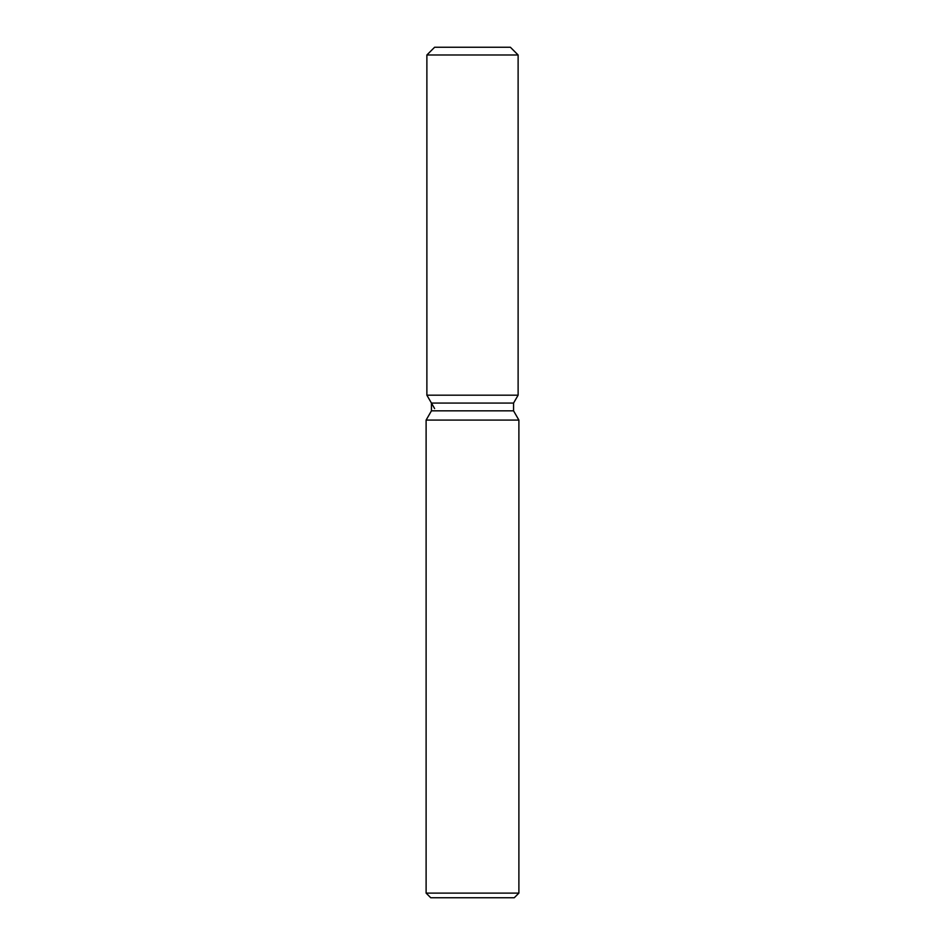 <?xml version="1.0" encoding="UTF-8"?>
<svg xmlns="http://www.w3.org/2000/svg" width="945" height="945" viewBox="0 0 945 945"><rect width="100%" height="100%" fill="white"/><g stroke="black" fill="none" stroke-linecap="round" stroke-linejoin="round"><path stroke-width="1.42" d="M510.383 47.25L434.617 47.25L510.383 47.25L518.12 54.987L518.12 395.187L472.5 395.187L518.12 395.187L513.56 403.078L513.56 410.839L518.888 420.076L518.888 893.108L426.112 893.108L430.743 897.75L514.257 897.75L518.888 893.108M513.56 410.839L431.44 410.839L431.44 403.078L513.56 403.078L518.12 395.187M431.44 410.839L426.112 420.076L518.888 420.076M434.617 47.25L426.88 54.987L426.88 395.187L472.5 395.187L426.88 395.187L431.44 403.078M426.88 54.987L518.12 54.987M426.112 420.076L426.112 893.108M434.617 408.571L426.88 395.187"/></g></svg>
